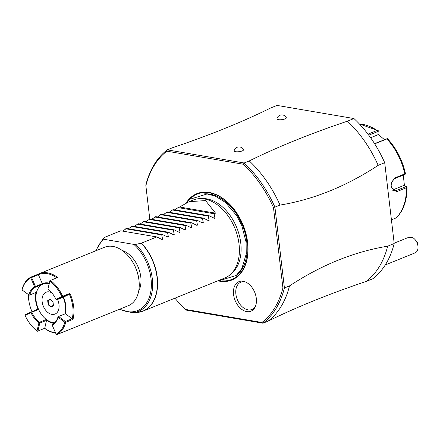 <?xml version="1.0" encoding="UTF-8"?>
<svg xmlns="http://www.w3.org/2000/svg" width="440" height="440" viewBox="0 0 440 440"><rect width="100%" height="100%" fill="white"/><g stroke="black" fill="none" stroke-linecap="round" stroke-linejoin="round"><path stroke-width="0.66" d="M394.207 243.529L387.662 246.18C354.041 251.735 321.321 264.979 289.504 285.912L284.416 287.975L274.923 207.136L280.011 205.079A99.902 66.539 -112 0 0 249.255 160.924L244.162 162.987L167.25 149.853L172.343 147.796C209.451 135.3 242.171 122.056 270.496 108.064L277.041 105.413L353.952 118.547A99.902 66.539 68 0 1 384.709 162.696L394.207 243.529A99.902 66.539 68 0 1 372.774 278.773L366.234 281.419C329.125 293.915 296.406 307.159 268.076 321.151L262.983 323.213L261.921 322.465A98.852 65.841 68 0 0 282.915 287.914L273.471 207.526A98.852 65.841 68 0 0 243.337 164.241M387.662 246.18A99.902 66.539 68 0 1 366.234 281.419M280.011 205.079C313.632 199.524 346.352 186.28 378.169 165.341L384.709 162.696M353.952 118.547L347.408 121.193A99.902 66.539 68 0 1 378.169 165.341M249.255 160.924C277.585 146.933 310.299 133.689 347.408 121.193M286.314 117.651A4.73 1.342 173.3 0 1 283.778 119.312A4.73 1.342 173.3 0 1 278.382 119.658A4.73 1.342 173.3 0 1 276.964 118.745A5.011 5.011 0 0 1 286.314 117.651M243.485 149.672A4.73 1.342 173.3 0 1 240.95 151.333A4.73 1.342 173.3 0 1 235.554 151.685A4.73 1.342 173.3 0 1 234.135 150.772A5.011 5.011 0 0 1 243.485 149.672M174.944 298.177A98.852 65.841 68 0 0 176.589 300.135A98.852 65.841 68 0 0 185.449 309.414L186.071 310.079L262.983 323.213A99.902 66.539 68 0 0 284.416 287.975L282.915 287.914M186.071 310.079A99.902 66.539 68 0 1 176.913 300.514A99.902 66.539 68 0 1 176.754 300.322M149.781 219.043L145.871 185.74A98.852 65.841 68 0 1 166.859 151.19L243.337 164.246M185.449 309.414L261.921 322.471M186.137 203.016A46.585 31.031 68 0 1 221.386 197.412A46.585 31.031 68 0 1 247.643 242.506A46.585 31.031 68 0 1 217.811 280.825M233.558 294.492A15.934 10.615 68 0 1 244.877 281.721A15.934 10.615 68 0 1 256.305 298.375A15.934 10.615 68 0 1 255.123 307.038A15.934 10.615 68 0 1 243.051 310.233A15.934 10.615 68 0 1 233.558 294.492M145.871 185.74L145.822 185.097A99.902 66.539 68 0 1 167.25 149.853L166.859 151.19M243.331 164.246L244.162 162.987A99.902 66.539 68 0 1 274.918 207.136L273.471 207.526M268.076 321.151A99.902 66.539 -112 0 0 289.504 285.912M199.898 198.632L202.494 198.556A41.14 27.401 68 0 1 240.763 243.051A41.14 27.401 68 0 1 232.469 272.602L230.549 274.351A42.064 28.017 -112 0 0 239.036 244.134A42.064 28.017 -112 0 0 199.898 198.632A42.064 28.017 -112 0 0 193.226 200.013L189.838 201.388M215.551 213.158L179.526 207.004L189.151 201.657L205.557 200.585L215.551 213.158L214.099 213.741L214.935 218.053L214.319 218.306L209.154 215.749L208.285 216.101L209.115 220.407L208.5 220.66L203.335 218.103L202.466 218.455L203.302 222.761L202.681 223.014L197.522 220.457L196.653 220.809L197.483 225.121L196.867 225.368L191.703 222.811L190.834 223.163L191.664 227.475L191.048 227.722L185.884 225.165L185.014 225.517L185.851 229.829L185.235 230.076L180.07 227.519L179.201 227.871L180.031 232.183L179.416 232.43L174.251 229.873L173.382 230.225L174.218 234.537L173.597 234.784L168.438 232.227L167.569 232.579L168.399 236.891L167.783 237.138L162.619 234.581L161.75 234.933L162.58 239.245L161.964 239.498L156.805 236.935L120.775 230.786L105.457 236.984L103.362 238.882L104.159 239.327L133.87 244.404L135.746 244.415L141.482 243.139A42.064 28.017 68 0 1 157.256 277.233A42.064 28.017 68 0 1 143.017 311.097L224.796 277.998A42.064 28.017 -112 0 0 230.549 274.351M156.805 236.935L141.482 243.139M162.619 234.581L126.594 228.431L122.606 231.099M168.438 232.227L132.407 226.078L128.425 228.745M174.251 229.873L138.226 223.724L134.244 226.391M180.07 227.519L144.04 221.37L140.058 224.037M185.884 225.165L149.859 219.016L145.877 221.683M191.703 222.811L155.672 216.656L151.69 219.329M197.522 220.457L161.491 214.302L157.509 216.97M203.335 218.103L167.31 211.948L163.328 214.615M209.154 215.749L173.124 209.594L169.142 212.262M179.526 207.004L178.073 207.592L174.961 209.907M213.274 217.773L214.935 218.053L214.319 218.306M207.455 220.127L209.115 220.407L208.5 220.66M201.641 222.481L203.302 222.761L202.681 223.014M195.822 224.835L197.483 225.121L196.867 225.368M190.003 227.189L191.664 227.475L191.048 227.722M184.19 229.543L185.851 229.829L185.235 230.076M178.371 231.897L180.031 232.183L179.416 232.43M172.557 234.251L174.218 234.537L173.597 234.784M166.738 236.605L168.399 236.891L167.783 237.138M160.924 238.964L162.58 239.245L161.964 239.498M125.725 228.784L161.75 234.933M131.538 226.43L167.569 232.579M137.357 224.076L173.382 230.225M143.171 221.722L179.201 227.871M148.989 219.368L185.014 225.517M154.809 217.008L190.834 223.163M160.622 214.654L196.653 220.809M166.441 212.3L202.466 218.455M172.255 209.946L208.285 216.101M178.073 207.592L214.099 213.741M138.666 291.22A25.24 16.808 -112 0 0 140.795 276.986A25.24 16.808 -112 0 0 122.155 250.426M22 289.877L29.255 295.152L22.38 290.208L22.066 289.366A31.548 21.01 68 0 1 30.954 277.101L38.225 274.159A31.548 21.01 68 0 1 39.325 273.658L104.616 247.231A31.548 21.01 68 0 1 128.519 256.267L128.843 256.647A30.498 20.312 68 0 1 138.947 279.895A30.498 20.312 68 0 1 139.145 282.095L139.172 282.596A31.548 21.01 68 0 1 128.288 305.718L62.997 332.145A31.548 21.01 68 0 1 61.859 332.547M128.519 256.267A31.548 21.01 68 0 1 138.969 280.319A31.548 21.01 68 0 1 139.172 282.596M39.325 273.658A31.548 21.01 68 0 1 57.734 277.492L50.463 280.434A31.548 21.01 68 0 1 62.656 296.296L69.927 293.354A31.548 21.01 68 0 1 73.678 306.746A31.548 21.01 68 0 1 72.985 319.38L65.714 322.322A31.548 21.01 68 0 1 56.826 334.587L64.097 331.645A31.548 21.01 68 0 1 62.997 332.145M55.649 333.08A31.548 21.01 68 0 1 44.622 328.339M55.479 332.69A30.916 20.592 68 0 1 44.721 328.306L37.318 331.254A31.548 21.01 68 0 1 31.823 326.051L31.631 325.82A30.916 20.592 -112 0 0 37.01 330.924L38.913 322.944L39.485 322.262A20.504 13.656 68 0 1 31.768 312.23L38.605 309.463A20.504 13.656 68 0 0 46.316 319.495L39.485 322.262M28.386 294.58A30.916 20.592 -112 0 0 28.457 297.077A30.916 20.592 -112 0 0 31.933 311.526M28.457 297.077L28.441 296.78A31.548 21.01 68 0 1 28.369 294.564M69.927 293.354L69.366 294.3L62.53 297.066L62.656 296.296M65.714 322.322L65.401 321.481L72.232 318.714A30.916 20.592 -112 0 0 69.371 294.294M69.366 294.3L63.47 297.077A21.137 14.08 68 0 1 65.945 307.18A21.137 14.08 68 0 1 65.434 313.77L72.985 319.38M65.335 321.992L64.84 322.168L58.031 317.224L58.036 316.712A20.504 13.656 68 0 1 52.41 324.467L52.239 325.215L56.128 334.191A30.916 20.592 -112 0 0 64.84 322.168M56.128 334.191L56.826 334.587M37.378 331.254L37.01 330.924M38.913 322.944A21.137 14.08 68 0 1 30.96 312.598L25.064 315.381A30.916 20.592 -112 0 0 31.631 325.82M25.064 315.381L25.245 314.622L37.977 309.078A21.137 14.08 68 0 1 35.998 292.446M28.875 294.822A21.137 14.08 68 0 1 34.667 286.825L30.778 277.855A30.916 20.592 -112 0 0 22.066 289.872M30.778 277.855L30.954 277.101M38.225 274.159L38.423 274.731L31.592 277.497L31.053 277.387M49.159 283.701A20.504 13.656 -112 0 0 43.027 284.07A20.504 13.656 -112 0 0 42.202 284.455A20.504 13.656 68 0 0 36.581 292.209L29.744 294.976A20.504 13.656 68 0 1 35.365 287.221L35.486 286.468L42.323 283.695L38.423 274.731A30.916 20.592 68 0 1 56.727 277.849L57.734 277.492M50.463 280.434L56.727 277.855M49.957 280.615L47.933 289.102L48.296 289.427A20.504 13.656 68 0 1 51.634 292.6M47.993 289.102A21.137 14.08 68 0 1 51.535 292.485A21.137 14.08 68 0 1 55.946 299.442L61.842 296.665A30.916 20.592 -112 0 0 49.896 281.116M61.842 296.665L62.37 296.769M55.946 299.442L56.634 299.844L63.47 297.077M56.634 299.844L62.53 297.066M65.401 321.481L58.592 316.531L58.096 316.707M63.085 297.236A20.504 13.656 68 0 1 64.867 313.945L58.592 316.531M58.031 317.224A21.137 14.08 68 0 1 52.239 325.215M46.756 319.319L44.715 328.3M37.884 331.067L39.787 323.087L46.623 320.32A21.137 14.08 -112 0 0 54.093 323.334M39.787 323.087L39.419 322.757M46.316 319.495A20.504 13.656 -112 0 0 54.714 322.762M64.867 313.945L58.036 316.712M36.581 292.209A20.504 13.656 -112 0 0 38.605 309.463M59.059 305.377A11.567 7.706 -112 0 0 59.054 305.322A11.567 7.706 -112 0 0 57.558 299.47M35.365 287.221L42.202 284.455M29.255 295.152L29.744 294.976M37.977 309.078L38.473 309.172M31.768 312.23L31.147 311.845M31.246 312.125L30.96 312.598M35.486 286.468L31.592 277.497M35.211 286.935L34.667 286.825M49.291 283.145A21.137 14.08 -112 0 0 42.317 283.695L42.636 284.279M49.891 280.621L47.933 289.102M65.307 313.77A20.504 13.656 -112 0 0 65.94 307.032M43.027 284.07L43.467 283.894A20.504 13.656 68 0 1 49.22 283.443M51.865 292.875A11.798 7.86 68 0 0 49.242 291.907A11.798 7.86 -112 0 0 42.141 301.702A11.798 7.86 -112 0 0 51.882 314.38A11.798 7.86 68 0 0 59.059 305.432A11.798 7.86 68 0 0 57.541 299.475M48.163 304.728L51.04 307.214L53.444 305.63L52.965 301.56L50.083 299.074L47.685 300.658L48.163 304.728L48.587 304.486L48.158 300.867L50.287 299.464M51.04 307.214L51.15 306.702L48.587 304.486M52.965 301.56L53.29 305.289M53.273 305.3L51.15 306.702M50.298 299.453L52.844 301.653L53.284 305.388M47.685 300.658L48.158 300.867M245.625 282.024A14.724 9.806 -112 0 0 235.879 294.052A14.724 9.806 -112 0 0 244.299 308.38A14.724 9.806 -112 0 0 255.448 306.3M385.292 264.935L415.096 252.868A8.415 5.604 -112 0 0 418 246.703A8.415 5.604 -112 0 0 416.466 241.566A8.415 5.604 -112 0 0 415.157 239.685A8.415 5.604 -112 0 0 411.889 237.292L407.429 237.82L394.168 243.188M415.157 239.685L416.46 241.197A4.208 2.8 68 0 1 417.879 244.712L418 246.703M391.418 219.813L396.187 217.882A52.58 35.019 -112 0 0 406.456 187.726L396.484 191.763L391.083 186.901L391.391 182.556L394.856 177.92L404.827 173.882A52.58 35.019 -112 0 0 386.909 138.913L374.688 143.858M396.649 217.316L396.187 217.882M392.452 190.053L403.783 185.465L407.028 186.84L406.456 187.726M406.423 186.439L395.78 190.746L394.07 190.965L391.017 186.027M391.364 182.672L394.367 178.728L405.009 174.422L405.504 173.916L404.827 173.882M367.978 134.156L377.113 130.46A52.58 35.019 -112 0 0 359.447 124.025M403.271 175.126L404.481 186.054M386.909 138.913L387.519 138.694C396.44 148.445 402.424 160.111 405.477 173.685L405.504 173.916M374.556 143.644L387.398 138.578M368.764 135.201L378.213 131.379L378.252 130.68L359.343 123.915M378.252 130.68L377.113 130.46M377.905 134.112L384.445 139.639M378.213 131.379L377.828 134.811L370.601 137.737M189.629 199.49A46.035 30.663 68 0 1 223.905 199.381A46.035 30.663 68 0 1 247.517 242.33A46.035 30.663 -112 0 1 222.574 280.874M237.237 274.555A44.589 29.7 -112 0 0 246.796 242.028A44.589 29.7 68 0 0 204.562 193.831M135.746 244.415A40.585 27.033 68 0 1 152.57 287.029A40.585 27.033 68 0 1 132.105 312.648L136.147 312.521L143.017 311.097A42.064 28.017 68 0 1 139.755 312.087M136.147 312.521A42.031 27.995 -112 0 0 157.284 286.924A42.031 27.995 -112 0 0 141.251 243.205M95.639 250.861L102.537 239.597A40.585 27.033 68 0 1 103.362 238.882M133.87 244.404A39.567 26.356 68 0 1 150.475 293.211A39.567 26.356 68 0 1 119.873 309.122M96.195 250.635A39.567 26.356 68 0 1 104.159 239.327M396.484 191.763L395.78 190.746L392.601 190.207M391.083 186.901L391.067 186.566M394.856 177.92L394.367 178.728M176.589 300.135L176.913 300.514M186.544 202.818L189.888 199.26L207.119 193.969L215.089 196.037L225.264 202.285L236.803 215.771L241.813 225.643L246.12 242.226L246.246 253.897L241.885 268.439L236.247 275.468L219.016 280.759L218.218 280.66M102.537 239.597L104.874 237.463M132.105 312.648L119.317 309.348M50.242 299.415L52.855 301.675M396.517 217.679C403.651 210.309 407.16 200.041 407.033 186.885"/></g></svg>
